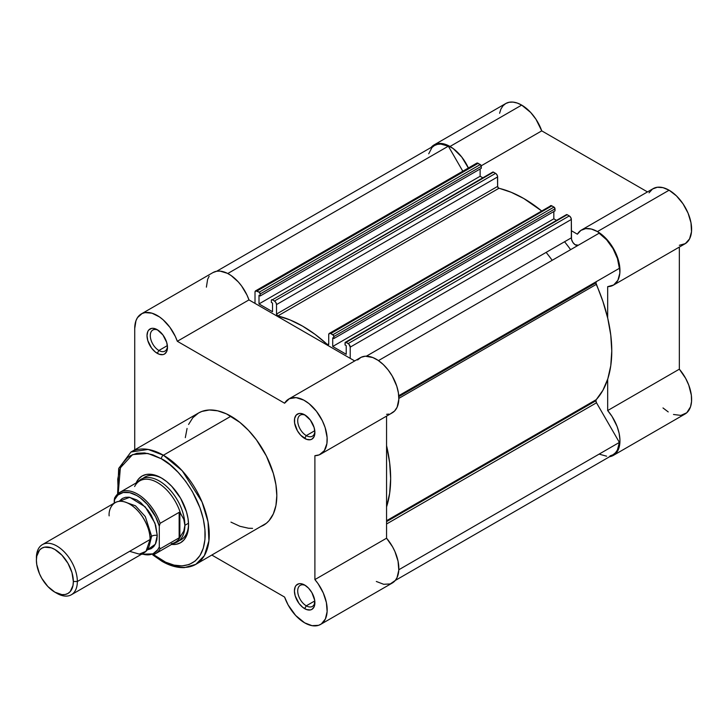 <?xml version="1.0" encoding="UTF-8"?>
<svg xmlns="http://www.w3.org/2000/svg" width="728" height="728" viewBox="0 0 728 728"><rect width="100%" height="100%" fill="white"/><g stroke="black" fill="none" stroke-linecap="round" stroke-linejoin="round"><path stroke-width="1.09" d="M476.285 163.691L477.395 163.045L480.28 164.528L259.159 292.192L257.057 290.982L478.178 163.318L481.217 165.802L541.741 130.867L647.483 191.919L541.741 130.867L535.963 119.246L530.703 112.485L521.685 105.105L517.29 103.067L513.067 102.111L509.172 102.266L505.76 103.522L434.097 144.899L431.085 147.475A31.85 18.391 60 0 1 434.097 144.899A31.85 18.391 60 0 1 450.022 146.474L521.685 105.105A31.85 18.391 -120 0 0 505.76 103.522L502.957 105.851L500.873 109.145L499.599 113.286M679.333 245.291L685.339 243.607L689.553 238.902L691.509 231.695L690.99 222.777L688.06 213.14L683.037 203.84L676.476 195.905L669.096 190.208A31.85 18.391 -120 0 0 653.171 188.634L581.508 230.002A31.85 18.391 60 0 1 597.433 231.586L669.096 190.208L662.99 187.66L657.339 187.251L652.561 189.007L649.039 192.811M613.358 285.167A31.85 18.391 60 0 1 607.671 286.659L613.677 284.976L617.89 280.271L619.846 273.064L619.337 264.155L616.407 254.509L611.374 245.209L604.813 237.273L597.433 231.586A31.85 18.391 60 0 1 618.245 259.65A31.85 18.391 60 0 1 613.358 285.167L685.021 243.798A31.85 18.391 -120 0 0 689.898 218.273A31.85 18.391 -120 0 0 669.096 190.208L597.433 231.586L591.327 229.029L585.676 228.619L580.908 230.385L577.377 234.189L571.334 230.694L577.377 234.189A31.85 18.391 60 0 1 581.508 230.002M570.615 249.668A115.816 66.867 -120 0 0 564.564 241.751M546.136 252.389A115.816 66.867 60 0 1 552.188 260.305M434.097 144.899L437.51 143.634L441.405 143.48L445.636 144.435L453.107 148.503L461.789 157.093L468.495 168.259M607.671 286.659L607.671 317.963L607.671 286.659M673.491 414.478L680.862 415.397L686.786 412.749L690.517 406.843L691.545 401.447L691.345 395.213L688.752 385.085L685.64 378.342L679.333 369.178L607.671 410.556L607.671 379.252L607.671 410.556L612.075 416.489L617.089 426.453L619.119 433.269L619.938 439.785L619.528 445.636L616.643 452.479L613.358 455.391L609.209 456.774M613.358 455.391L685.021 414.014A31.85 18.391 -120 0 0 679.333 369.178L679.333 247.083L679.333 369.178L607.671 410.556A31.85 18.391 60 0 1 613.358 455.391A31.85 18.391 60 0 1 609.627 456.711M662.99 407.944L668.222 411.911M255.61 290.836L476.731 163.172A2.894 1.674 -120 0 1 478.178 163.318L257.057 290.982A2.894 1.674 60 0 0 255.61 290.836A2.894 1.674 60 0 0 255.009 292.165L255.009 303.394L255.009 292.165L255.61 290.836L259.159 292.192L260.178 293.966L481.299 166.303L260.178 293.966L260.178 295.978L481.299 168.314L481.217 165.802L541.741 130.867A31.85 18.391 -120 0 0 521.685 105.105L450.022 146.474A31.85 18.391 60 0 1 468.377 167.995M595.904 282.855L398.798 396.651L595.904 282.855L602.93 301.474L607.807 318.518L610.774 335.135L611.766 350.969L610.774 365.647L607.807 378.851L602.93 390.263L596.268 399.636A2.894 1.674 -120 0 0 595.904 400.764L386.559 521.63L595.904 400.764L596.505 402.784L386.559 523.996L596.505 402.784L619.382 442.415L596.505 402.784A2.894 1.674 -120 0 1 595.904 400.764L596.268 399.636A124.506 71.881 -120 0 0 596.268 284.402L398.844 398.389L596.268 284.402A2.894 1.674 -120 0 1 595.904 282.855A2.894 1.674 -120 0 1 596.505 281.527L398.735 395.714L596.505 281.527L595.904 282.855M386.559 520.711L596.268 399.636L386.559 520.711M330.767 333.533L551.879 205.869L553.981 207.089L332.86 334.744L330.767 333.533L333.588 335.508L333.888 338.529L555.009 210.865L555.009 208.854L333.888 336.518L333.888 338.529L332.714 337.847L332.714 346.473L553.826 218.819L553.826 211.548L553.826 218.819L556.529 220.375L553.826 218.819L332.714 346.473L346.219 354.281L332.714 346.473L332.714 337.847L333.888 338.529L555.009 210.865L555.009 208.854A1.447 0.837 -120 0 0 553.981 207.089L555.009 208.854L333.888 336.518A1.447 0.837 60 0 0 332.86 334.744L553.981 207.089L551.879 205.869A2.894 1.674 -120 0 0 550.432 205.733L551.879 205.869L330.767 333.533L329.32 333.388A2.894 1.674 60 0 1 330.767 333.533M398.817 569.76L619.382 442.415L398.817 569.76M395.259 580.471L613.003 454.763A31.122 17.973 -120 0 0 619.382 442.415L617.435 449.968L615.497 452.752L613.003 454.763L610.009 455.919M448.348 146.173A31.122 17.973 -120 0 0 434.461 145.527L437.455 144.362L440.831 144.08L448.348 146.173L462.808 171.217L448.348 146.173L227.782 273.519L448.348 146.173M260.178 295.978L259.004 295.295L259.004 303.922L480.125 176.267L480.125 168.996L480.125 176.267L259.004 303.922L272.518 311.73L272.518 303.094L272.518 311.73L259.004 303.922L259.004 295.295L260.178 295.978L481.299 168.314L481.299 166.303A1.447 0.837 -120 0 0 480.28 164.528L259.159 292.192A1.447 0.837 60 0 1 260.178 293.966L260.178 295.978M482.819 177.823L480.125 176.267L482.819 177.823M271.344 302.42L272.518 303.094L271.344 302.42L271.344 300.409L271.344 302.42M495.577 173.364L274.465 301.028L272.363 299.818L493.484 172.154L496.36 174.001L497.47 175.921L497.624 186.395L498.471 188.042L511.211 192.292L523.732 198.489L541.541 210.865A124.506 71.881 -120 0 0 498.935 188.288L277.823 315.943L290.09 319.947L302.611 326.144L315.133 334.407L327.873 344.872L328.719 344.198L328.719 334.716L329.32 333.388A2.894 1.674 60 0 0 328.719 334.716L328.719 344.198A1.447 0.837 60 0 1 328.419 344.863A1.447 0.837 60 0 1 327.409 344.572L328.719 343.816L327.409 344.572A124.506 71.881 60 0 0 277.823 315.943A1.447 0.837 60 0 1 276.513 314.059L277.823 315.943L498.935 188.288A1.447 0.837 -120 0 1 497.624 186.395L276.513 314.059L276.513 304.577L276.513 314.059L497.624 186.395L497.624 176.913A2.894 1.674 -120 0 0 495.577 173.364L274.465 301.028L275.912 302.557L276.513 304.577L497.624 176.913L276.513 304.577A2.894 1.674 60 0 0 274.465 301.028L272.363 299.818L493.484 172.154L495.577 173.364M346.219 345.654L346.219 354.281L346.219 345.654L345.045 344.972L346.219 345.654M578.323 245.218L575.029 244.681L572.827 242.36L571.507 239.312L571.334 219.465L350.214 347.129L350.214 358.358L350.214 347.129A2.894 1.674 60 0 0 348.166 343.58L569.287 215.916L570.734 217.445L571.334 219.465A2.894 1.674 -120 0 0 569.287 215.916L567.185 214.705A1.447 0.837 -120 0 0 566.466 214.633L346.073 342.369A1.447 0.837 60 0 0 345.345 342.296A1.447 0.837 60 0 0 345.045 342.961L345.045 344.972L345.345 342.296L567.185 214.705L569.287 215.916L348.166 343.58L346.073 342.369L348.949 344.217L350.214 347.129L571.334 219.465L571.334 237.838L366.375 356.174L571.334 237.838A5.788 3.34 -120 0 0 573.846 243.653A5.788 3.34 -120 0 0 578.296 245.236M378.469 360.606L599.117 233.215L378.469 360.606M619.382 268.323A31.122 17.973 -120 0 0 599.117 233.215L606.633 239.803L613.003 248.603L617.435 258.522L619.382 268.323L398.735 395.714L619.382 268.323M606.633 456.201L599.117 454.117M428.719 153.808L431.959 147.529L434.461 145.527L216.717 271.235M492.538 172.336L493.484 172.154A1.447 0.837 -120 0 0 492.756 172.081L272.363 299.818A1.447 0.837 60 0 0 271.644 299.745L271.344 300.409A1.447 0.837 60 0 1 271.644 299.745M549.995 206.242L329.32 333.388M386.559 445.627L389.653 462.799L390.654 478.633L389.653 493.311L386.559 506.906A124.506 71.881 60 0 0 386.559 445.627M305.514 585.549A12.158 7.025 -120 0 0 297.707 591.382A12.158 7.025 -120 0 0 306.297 605.823L304.659 608.663A14.478 8.363 60 0 1 294.421 590.927A14.478 8.363 60 0 1 304.659 585.021L300.746 583.656L298.971 583.729L296.15 585.358L295.204 586.85L294.421 590.927L295.204 595.904L298.971 603.385L302.666 607.279L306.661 609.582L310.346 609.946L311.903 609.372L314.123 606.824L314.705 600.327L311.903 592.656L308.581 588.178L304.659 585.021A14.478 8.363 60 0 1 314.896 602.748A14.478 8.363 60 0 1 304.659 608.663L306.297 605.823A12.158 7.025 60 0 1 298.353 595.104A12.158 7.025 60 0 1 300.218 585.358A12.158 7.025 60 0 1 305.514 585.549M158.103 330.23A12.158 7.025 -120 0 0 150.296 336.063A12.158 7.025 -120 0 0 158.886 350.496L157.248 353.335A14.478 8.363 60 0 1 147.011 335.599A14.478 8.363 60 0 1 157.248 329.693L153.335 328.328L151.561 328.401L148.739 330.03L147.793 331.531L147.011 335.599L147.793 340.577L151.561 348.057L155.255 351.952L159.25 354.263L162.936 354.627L164.492 354.054L166.703 351.497L167.486 347.42L166.703 342.451L162.936 334.971L157.248 329.693A14.478 8.363 60 0 1 167.486 347.42A14.478 8.363 60 0 1 157.248 353.335L158.886 350.496A12.158 7.025 60 0 1 150.942 339.785A12.158 7.025 60 0 1 152.807 330.039A12.158 7.025 60 0 1 158.103 330.23M305.514 415.333A12.158 7.025 -120 0 0 297.707 421.166A12.158 7.025 -120 0 0 306.297 435.608L304.659 438.438A14.478 8.363 60 0 1 294.421 420.711A14.478 8.363 60 0 1 304.659 414.796L300.746 413.44L298.971 413.513L296.15 415.142L294.622 418.518L294.622 423.132L297.424 430.803L300.746 435.28L306.661 439.366L310.346 439.73L311.903 439.157L314.123 436.609L314.896 432.532L314.123 427.554L310.346 420.074L304.659 414.796A14.478 8.363 60 0 1 314.896 432.532A14.478 8.363 60 0 1 304.659 438.438L306.297 435.608A12.158 7.025 60 0 1 298.353 424.888A12.158 7.025 60 0 1 300.218 415.142A12.158 7.025 60 0 1 305.514 415.333M144.881 477.077A36.191 20.894 60 0 1 162.18 478.414A36.191 20.894 -120 0 0 143.134 478.305M161.343 477.923L156.029 475.457L150.923 474.301L146.219 474.483L142.087 476.012L138.702 478.824L136.109 482.973A38.511 22.231 60 0 1 161.343 477.923L161.343 477.923A38.511 22.231 60 0 1 188.57 525.088L188.052 518.655L186.505 511.857L180.599 498.252L171.763 486.331L166.657 481.59L161.343 477.923M260.051 526.908L263.381 525.343A64.856 37.447 -120 0 0 273.328 473.373A64.856 37.447 -120 0 0 230.958 416.216L163.391 455.228A64.856 37.447 60 0 1 205.76 512.385A64.856 37.447 60 0 1 195.823 564.355L204.359 555.637L208.918 540.868L208.035 521.821L202.002 501.91L182.218 470.761L163.391 455.228A2.894 1.674 120 0 0 161.343 458.776C174.156 464.136 204.559 496.869 205.16 534.661C204.559 571.762 174.156 569.387 161.343 559.959A2.894 1.674 120 0 0 161.944 561.279A2.894 1.674 -60 0 1 161.343 559.959L153.544 554.645M304.659 622.84A31.85 18.391 60 0 1 284.603 597.078L211.866 555.082L284.603 597.078L288.133 604.959L295.641 615.46L304.659 622.84L312.039 625.67L318.6 625.316L321.348 623.942L325.38 618.991L327.127 611.602L326.399 602.584L323.268 592.929L318.091 583.71L314.896 579.588A31.85 18.391 60 0 1 320.584 624.424A31.85 18.391 60 0 1 304.659 622.84M314.787 430.703L306.297 435.608L314.787 430.703M167.376 345.6L158.886 350.496L167.376 345.6M314.787 600.918L306.297 605.823L314.787 600.918M195.823 564.355A64.856 37.447 60 0 1 163.391 561.142A2.894 1.674 -60 0 1 161.944 561.279C169.761 565.793 177.277 567.904 184.484 567.603L195.823 564.355L266.403 523.241L269.087 520.611L273.328 513.904L275.939 505.478L276.813 495.65L275.939 484.812L273.328 473.373L266.403 456.046L256.438 439.858L248.503 430.385L239.903 422.404L226.463 413.877L217.645 410.81L209.336 409.991L201.865 411.438L198.526 413.004L192.82 417.736L188.588 424.451M141.323 313.932A31.85 18.391 60 0 1 177.314 341.277L248.967 299.9A31.85 18.391 -120 0 0 212.986 272.563L141.323 313.932A31.85 18.391 60 0 0 134.726 328.51L134.726 449.84L134.726 328.51L135.972 320.711L137.492 317.626L142.124 313.513L145.1 312.603L151.988 313.186L159.45 316.898L163.136 319.81L169.933 327.354L175.33 336.445L177.314 341.277L248.967 299.9L354.709 360.952L248.967 299.9L246.992 295.077L241.596 285.977L238.329 281.954L231.104 275.53L227.354 273.3L220.084 271.116L216.762 271.226L212.931 272.591M209.145 276.258L207.626 279.334L206.388 287.141M376.321 581.472L383.692 584.293L390.263 583.938L395.286 580.444L397.042 577.623L398.789 570.233L398.052 561.215L394.931 551.56L392.565 546.828L386.559 538.21L386.559 416.116L386.559 538.21L314.896 579.588L314.896 455.692L314.896 579.588L386.559 538.21A31.85 18.391 -120 0 1 392.246 583.046L320.584 624.424M386.559 414.323L388.843 414.096M390.954 413.468L394.549 411.047L397.133 407.207L398.826 399.253L398.407 392.92L396.769 386.168L392.246 376.058L388.088 369.87L383.283 364.537L378.096 360.351L372.8 357.53L365.32 356.201L361.043 357.321L357.603 359.978M177.314 341.277L284.603 403.221L289.38 398.698L296.05 397.615L303.785 400.127L309.063 403.658L316.434 411.247L322.349 420.729L325.116 427.536L327.109 437.537L326.908 443.525L324.315 450.668L319.301 454.836L314.896 455.692A31.85 18.391 60 0 0 320.584 454.199A31.85 18.391 60 0 0 320.584 417.426A31.85 18.391 60 0 0 288.734 399.035A31.85 18.391 60 0 0 284.603 403.221L177.314 341.277M187.069 428.464L185.312 437.637M230.958 522.131L239.903 526.28L248.503 528.237L252.571 528.364M117.608 494.012L118.691 468.441L130.958 452.015A64.856 37.447 60 0 1 163.391 455.228L230.958 416.216A64.856 37.447 -120 0 0 198.526 413.004L130.958 452.015L148.102 449.431L163.391 455.228A2.894 1.674 -60 0 0 161.343 458.776L169.888 464.682L178.114 472.308L185.686 481.354L192.328 491.482L199.982 507.825L203.276 518.882L204.95 529.584L204.95 539.503L203.276 548.257L199.982 555.528L195.213 561.015L189.143 564.519L182 565.911L174.065 565.119L165.638 562.198L153.535 554.636M118.227 493.484L117.745 479.233L119.419 470.47L122.704 463.208L127.473 457.712L130.367 455.701L137.001 453.244L144.581 452.943L152.798 454.809L161.343 458.776L147.857 453.444L132.569 454.6L120.357 467.813L118.227 493.484M171.581 544.408L176.476 544.244L180.599 542.715L183.984 539.903L186.505 535.926L188.052 530.921L188.57 525.088A38.511 22.231 60 0 1 171.581 544.408M179.143 540.667A36.191 20.894 -120 0 0 188.561 524.115A36.191 20.894 60 0 1 181.081 539.766M314.86 601.738A12.158 7.025 60 0 1 312.376 606.424A12.158 7.025 60 0 1 306.297 605.823A12.158 7.025 -120 0 0 314.86 601.738M167.449 346.419A12.158 7.025 60 0 1 164.965 351.096A12.158 7.025 60 0 1 158.886 350.496A12.158 7.025 -120 0 0 167.449 346.419M314.86 431.522A12.158 7.025 60 0 1 312.376 436.209A12.158 7.025 60 0 1 306.297 435.608A12.158 7.025 -120 0 0 314.86 431.522M320.584 454.199L392.246 412.831A31.85 18.391 -120 0 0 392.246 376.058A31.85 18.391 -120 0 0 360.396 357.666L288.734 399.035M129.611 551.333L139.248 554.108L145.991 551.333L150.086 539.512C150.905 533.069 144.763 513.122 129.611 504.049C114.46 495.622 108.308 508.481 109.136 515.87M150.041 537.919A5.879 3.394 180 0 1 151.615 536.254L149.431 545.045L151.615 536.254A5.879 3.394 0 0 0 150.041 537.919M124.488 501.838L135.453 505.805L145.291 516.562L151.615 536.254L145.291 516.562L135.453 505.805L124.488 501.838M71.353 594.758L144.089 552.761A28.956 16.717 -120 0 0 150.086 539.512L77.35 581.499A28.956 16.717 60 0 1 71.353 594.758A28.956 16.717 60 0 1 55.856 592.701M54.882 592.173L56.875 593.32A28.956 16.717 -120 0 0 77.35 581.499L73.355 581.499A26.135 15.088 60 0 1 54.882 592.173A26.135 15.088 60 0 1 36.4 560.16L36.755 556.201L39.512 550.104L41.815 548.202L44.617 547.165L51.279 547.82L54.882 549.494L61.953 555.2L67.95 563.29L71.954 572.527L73.355 581.499L73 585.458L70.243 591.555L67.95 593.466L65.147 594.503L61.953 594.63L54.882 592.173L47.811 586.468L41.815 578.378L39.512 573.819L36.755 564.528L36.4 560.16A26.135 15.088 60 0 1 54.882 549.494A26.135 15.088 60 0 1 73.355 581.499L77.35 581.499A28.956 16.717 -120 0 0 56.875 546.036A28.956 16.717 -120 0 0 36.4 557.857A28.956 16.717 60 0 1 42.397 544.608A28.956 16.717 60 0 1 64.71 552.361A28.956 16.717 60 0 1 77.35 581.499L150.086 539.512A28.956 16.717 -120 0 0 137.446 510.364A28.956 16.717 -120 0 0 115.133 502.611L42.397 544.608M119.164 501.319L129.739 497.288L145.2 506.861L154.946 523.15L157.248 535.371A5.879 3.394 0 0 0 151.615 536.254A5.879 3.394 180 0 1 157.248 535.371L155.692 525.425L151.251 515.187L148.148 510.455L140.768 502.666L136.773 499.909L128.938 497.188L125.398 497.324L122.295 498.471L119.164 501.319M134.625 486.513A35.472 20.475 60 0 1 136.546 483.574A35.472 20.475 60 0 1 159.66 483.965A35.472 20.475 60 0 1 180.517 513.322L183.774 519.255L184.885 525.325L188.525 523.223L184.885 525.325A36.191 20.894 60 0 1 177.395 541.896A36.191 20.894 60 0 1 173.428 543.343A36.191 20.894 -120 0 0 184.885 525.325L183.774 519.255L179.871 512.294L179.871 537.291L183.774 531.158L184.885 525.325L183.774 531.158L179.871 537.291L179.871 512.294L179.152 512.339L179.152 537.828L179.871 537.291L179.152 537.828L179.152 512.339L160.114 523.332L159.296 526.135L159.296 546.974L157.712 549.795L153.198 553.653L150.368 554.6L147.247 554.863L142.051 553.935A34.307 19.811 60 0 0 159.296 546.974L160.114 548.821L179.152 537.828L160.114 548.821A35.472 20.475 60 0 1 155.328 553.799L175.248 542.296A35.472 20.475 -120 0 0 180.517 536.4A35.472 20.475 60 0 1 171.28 543.734M114.806 497.606L114.251 503.121L114.251 500.127L117.891 495.058L123.178 492.501L129.666 492.656L136.773 495.531L140.368 497.916L147.247 504.322L155.665 516.871L159.296 526.135L159.296 546.974L160.114 548.821A35.472 20.475 -120 0 1 154.518 554.217M147.22 549.913L151.251 548.621L153.799 546.51L155.692 543.516L156.857 539.757L157.248 535.371L155.328 544.253L147.22 549.913M184.885 525.325A36.191 20.894 -120 0 0 166.676 486.513A36.191 20.894 -120 0 0 137.965 481.909A36.191 20.894 60 0 1 141.196 479.206A36.191 20.894 60 0 1 169.087 488.898A36.191 20.894 60 0 1 184.885 525.325M180.517 513.322A35.472 20.475 -120 0 0 139.776 480.862L119.856 492.355A35.472 20.475 60 0 1 160.114 523.332L179.152 512.339L179.871 512.294L180.517 513.322M115.07 497.333A35.472 20.475 60 0 1 119.856 492.355L114.724 497.734M114.615 497.97L114.251 500.127A34.307 19.811 60 0 1 136.773 495.531A34.307 19.811 60 0 1 159.296 526.135L160.114 523.332A35.472 20.475 -120 0 0 120.666 491.937M345.345 342.296L566.466 214.633M161.944 561.279L152.771 554.918M141.541 554.236L155.328 553.799"/></g></svg>

